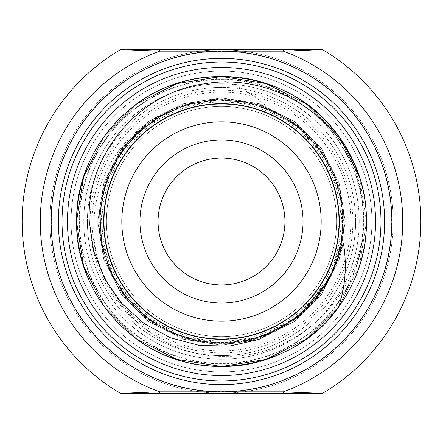 <?xml version="1.0" encoding="UTF-8"?>
<svg xmlns="http://www.w3.org/2000/svg" width="443" height="443" viewBox="0 0 443 443"><rect width="100%" height="100%" fill="white"/><g stroke="black" fill="none" stroke-linecap="round" stroke-linejoin="round"><path stroke-width="0.33" stroke-dasharray="2.21 1.66" d="M87.393 221.5A134.107 134.107 0 0 1 221.5 87.393A134.107 134.107 0 0 1 355.607 221.5A134.107 134.107 0 0 0 221.5 87.393A134.107 134.107 0 0 0 87.393 221.5A134.107 134.107 0 0 0 221.5 355.607A134.107 134.107 0 0 0 355.607 221.5A134.107 134.107 0 0 1 221.5 355.607A134.107 134.107 0 0 1 87.393 221.5A134.107 134.107 0 0 0 221.5 355.607A134.107 134.107 0 0 0 355.607 221.5A134.107 134.107 0 0 1 221.5 355.607A134.107 134.107 0 0 1 87.393 221.5M375.542 221.5A154.042 154.042 0 0 1 221.5 375.542A154.042 154.042 0 0 1 67.458 221.5A154.042 154.042 0 0 0 221.5 375.542A154.042 154.042 0 0 0 375.542 221.5A154.042 154.042 0 0 1 221.5 375.542A154.042 154.042 0 0 1 67.458 221.5A154.042 154.042 0 0 1 221.5 67.458A154.042 154.042 0 0 1 375.542 221.5A154.042 154.042 0 0 0 221.5 67.458A154.042 154.042 0 0 0 67.458 221.5A154.042 154.042 0 0 1 221.5 67.458A154.042 154.042 0 0 1 375.542 221.5A154.042 154.042 0 0 0 221.5 67.458A154.042 154.042 0 0 0 67.458 221.5A154.042 154.042 0 0 1 221.5 67.458A154.042 154.042 0 0 1 375.542 221.5M303.051 221.5A81.551 81.551 0 0 0 221.5 139.949A81.551 81.551 0 0 0 139.949 221.5A81.551 81.551 0 0 0 221.5 303.051A81.551 81.551 0 0 0 303.051 221.5M158.068 221.5A63.432 63.432 0 0 1 221.5 158.068A63.432 63.432 0 0 1 284.932 221.5A63.432 63.432 0 0 1 221.5 284.932A63.432 63.432 0 0 1 158.068 221.5M76.517 221.5A144.983 144.983 0 0 0 221.5 366.483A144.983 144.983 0 0 0 366.483 221.5L359.384 266.304L338.712 306.833L359.384 266.304L366.483 221.5C368.504 298.997 298.947 368.454 221.5 366.483C144.053 368.454 74.496 298.997 76.517 221.5C74.496 144.003 144.053 74.546 221.5 76.517C298.947 74.546 368.504 144.003 366.483 221.5C368.504 298.997 298.947 368.454 221.5 366.483C144.053 368.454 74.496 298.997 76.517 221.5C74.496 144.003 144.053 74.546 221.5 76.517C298.947 74.546 368.504 144.003 366.483 221.5C368.504 298.997 298.947 368.454 221.5 366.483C144.053 368.454 74.496 298.997 76.517 221.5C74.496 144.003 144.053 74.546 221.5 76.517C298.947 74.546 368.504 144.003 366.483 221.5C368.504 298.997 298.947 368.454 221.5 366.483C144.053 368.454 74.496 298.997 76.517 221.5C74.496 144.003 144.053 74.546 221.5 76.517C298.947 74.546 368.504 144.003 366.483 221.5C368.504 298.997 298.947 368.454 221.5 366.483C144.053 368.454 74.496 298.997 76.517 221.5C74.496 144.003 144.053 74.546 221.5 76.517C298.947 74.546 368.504 144.003 366.483 221.5L359.384 266.304L338.712 306.833L359.384 266.304L366.483 221.5C368.504 298.997 298.947 368.454 221.5 366.483C144.053 368.454 74.496 298.997 76.517 221.5C74.496 144.003 144.053 74.546 221.5 76.517C298.947 74.546 368.504 144.003 366.483 221.5C368.504 298.997 298.947 368.454 221.5 366.483C144.053 368.454 74.496 298.997 76.517 221.5C74.496 144.003 144.053 74.546 221.5 76.517C298.947 74.546 368.504 144.003 366.483 221.5L359.384 266.304L338.712 306.833L359.384 266.304L366.483 221.5C368.504 298.997 298.947 368.454 221.5 366.483C144.053 368.454 74.496 298.997 76.517 221.5C74.945 148.305 136.4 81.385 209.755 76.993C231.312 81.861 250.223 91.607 266.492 106.231C263.718 106.281 260.318 105.611 256.292 104.221C269.853 108.297 282.224 114.399 293.404 122.534C260.656 99.88 225.094 93.778 186.708 104.221C169.492 109.05 153.987 117.052 140.187 128.232C111.287 152.63 95.86 183.723 93.899 221.5C89.53 293.853 155.188 358.98 227.148 356.261C299.163 357.302 362.867 293.172 363.288 221.5C363.963 186.331 353.464 154.961 331.785 127.385A144.983 144.983 0 0 0 76.517 221.5C74.496 298.997 144.053 368.454 221.5 366.483C298.947 368.454 368.504 298.997 366.483 221.5A144.983 144.983 0 0 0 359.434 176.84C364.085 191.171 366.439 206.061 366.483 221.5L359.434 176.84M121.498 49.334A1.811 1.811 0 0 0 120.579 49.583A199.35 199.35 0 0 0 120.579 393.417A1.811 1.811 0 0 0 121.498 393.666M148.859 50.746L159.668 51.144L159.668 49.334L157.104 49.334M256.292 104.221A122.329 122.329 0 0 1 343.829 221.5A122.329 122.329 0 0 0 221.5 99.171A122.329 122.329 0 0 0 99.171 221.5A122.329 122.329 0 0 1 186.708 104.221M338.845 221.5A117.345 117.345 0 0 0 221.5 104.155A117.345 117.345 0 0 0 104.155 221.5A117.345 117.345 0 0 1 221.5 104.155A117.345 117.345 0 0 1 338.845 221.5A117.345 117.345 0 0 1 221.5 338.845A117.345 117.345 0 0 1 104.155 221.5A117.345 117.345 0 0 0 221.5 338.845A117.345 117.345 0 0 0 338.845 221.5A117.345 117.345 0 0 1 221.5 338.845A117.345 117.345 0 0 1 104.155 221.5M393.212 221.5A171.712 171.712 0 0 1 221.5 393.212A171.712 171.712 0 0 1 49.788 221.5A171.712 171.712 0 0 0 221.5 393.212A171.712 171.712 0 0 0 393.212 221.5A171.712 171.712 0 0 0 221.5 49.788A171.712 171.712 0 0 0 49.788 221.5A171.712 171.712 0 0 1 221.5 49.788A171.712 171.712 0 0 1 393.212 221.5A171.712 171.712 0 0 0 221.5 49.788A171.712 171.712 0 0 0 49.788 221.5A171.712 171.712 0 0 1 221.5 49.788A171.712 171.712 0 0 1 393.212 221.5M106.42 221.5A115.08 115.08 0 0 1 221.5 106.42A115.08 115.08 0 0 1 336.58 221.5A115.08 115.08 0 0 1 221.5 336.58A115.08 115.08 0 0 1 106.42 221.5A115.08 115.08 0 0 1 221.5 106.42A115.08 115.08 0 0 1 336.58 221.5A115.08 115.08 0 0 1 221.5 336.58A115.08 115.08 0 0 1 106.42 221.5A115.08 115.08 0 0 0 221.5 336.58A115.08 115.08 0 0 0 336.58 221.5M339.299 221.5A117.799 117.799 0 0 1 221.5 339.299A117.799 117.799 0 0 1 103.701 221.5A117.799 117.799 0 0 1 221.5 103.701A117.799 117.799 0 0 1 339.299 221.5M371.921 221.5A150.421 150.421 0 0 1 221.5 371.921A150.421 150.421 0 0 1 71.079 221.5A150.421 150.421 0 0 1 221.5 71.079A150.421 150.421 0 0 1 371.921 221.5A150.421 150.421 0 0 1 221.5 371.921A150.421 150.421 0 0 1 71.079 221.5A150.421 150.421 0 0 1 221.5 71.079A150.421 150.421 0 0 1 371.921 221.5A150.421 150.421 0 0 1 221.5 371.921A150.421 150.421 0 0 1 71.079 221.5A150.421 150.421 0 0 0 221.5 371.921A150.421 150.421 0 0 0 371.921 221.5A150.421 150.421 0 0 1 221.5 371.921A150.421 150.421 0 0 1 71.079 221.5A150.421 150.421 0 0 1 221.5 71.079A150.421 150.421 0 0 1 371.921 221.5A150.421 150.421 0 0 0 221.5 71.079A150.421 150.421 0 0 0 71.079 221.5M343.829 221.5A122.329 122.329 0 0 1 221.5 343.829A122.329 122.329 0 0 1 99.171 221.5A122.329 122.329 0 0 0 221.5 343.829A122.329 122.329 0 0 0 343.829 221.5A122.329 122.329 0 0 1 221.5 343.829A122.329 122.329 0 0 1 99.171 221.5M209.755 76.993A144.983 144.983 0 0 1 331.785 127.385M317.498 393.666L321.502 393.666A1.811 1.811 0 0 0 322.421 393.417A199.35 199.35 0 0 0 322.421 49.583A1.811 1.811 0 0 0 321.502 49.334M294.141 392.254L283.332 391.856L283.332 393.666L159.668 393.666L159.668 391.856A181.226 181.226 0 0 1 159.668 51.144L283.332 51.144L283.332 49.334L159.668 49.334M294.091 50.751L306.534 50.253M148.909 392.249L136.466 392.747M317.498 49.334L296.123 49.334M149.418 49.334L144.357 49.334M144.346 49.334L141.838 49.334M141.826 49.334L139.346 49.334M139.318 49.334L136.87 49.334M136.837 49.334L127.534 49.334M127.518 393.666L146.877 393.666M293.559 393.666L298.643 393.666M298.654 393.666L301.162 393.666M301.174 393.666L310.964 393.666M310.997 393.666L313.267 393.666M313.301 393.666L315.466 393.666M359.234 221.5A137.734 137.734 0 0 0 221.5 83.766A137.734 137.734 0 0 0 83.766 221.5A137.734 137.734 0 0 1 221.5 83.766A137.734 137.734 0 0 1 359.234 221.5A137.734 137.734 0 0 1 221.5 359.234A137.734 137.734 0 0 1 83.766 221.5A137.734 137.734 0 0 0 221.5 359.234A137.734 137.734 0 0 0 359.234 221.5M90.112 221.5A131.388 131.388 0 0 1 221.5 90.112A131.388 131.388 0 0 1 352.888 221.5A131.388 131.388 0 0 1 221.5 352.888A131.388 131.388 0 0 1 90.112 221.5M102.034 221.5A119.466 119.466 0 0 1 221.5 102.034A119.466 119.466 0 0 1 340.966 221.5A119.466 119.466 0 0 1 221.5 340.966A119.466 119.466 0 0 1 102.034 221.5M51.377 221.5A170.123 170.123 0 0 0 221.5 391.623A170.123 170.123 0 0 0 391.623 221.5A170.123 170.123 0 0 0 221.5 51.377A170.123 170.123 0 0 0 51.377 221.5M392 221.5A170.5 170.5 0 0 1 221.5 392A170.5 170.5 0 0 1 51 221.5A170.5 170.5 0 0 1 221.5 51A170.5 170.5 0 0 1 392 221.5M350.839 221.5A129.339 129.339 0 0 1 221.5 350.839A129.339 129.339 0 0 1 92.161 221.5A129.339 129.339 0 0 1 221.5 92.161A129.339 129.339 0 0 1 350.839 221.5M79.607 221.5A141.893 141.893 0 0 0 221.5 363.393A141.893 141.893 0 0 0 363.393 221.5A141.893 141.893 0 0 0 221.5 79.607A141.893 141.893 0 0 0 79.607 221.5M79.236 221.5A142.264 142.264 0 0 1 221.5 79.236A142.264 142.264 0 0 1 363.764 221.5A142.264 142.264 0 0 1 221.5 363.764A142.264 142.264 0 0 1 79.236 221.5M322.421 393.417A199.35 199.35 0 0 0 322.421 49.583M283.332 51.144A181.226 181.226 0 0 1 283.332 391.856L159.668 391.856M22.15 221.5A199.35 199.35 0 0 0 120.579 393.417M258.751 339.499L221.5 345.235L183.264 339.183L148.77 321.607L121.393 294.23L103.817 259.736L97.765 221.5L103.817 183.264L121.393 148.77L148.77 121.393L183.264 103.817L221.5 97.765L259.736 103.817L294.23 121.393L321.607 148.77L339.183 183.264L345.235 221.5L339.183 259.736L321.607 294.23L294.23 321.607L259.736 339.183L221.5 345.235L183.264 339.183L148.77 321.607L121.393 294.23L103.817 259.736L97.765 221.5L103.817 183.264L121.393 148.77L148.77 121.393L183.264 103.817L221.5 97.765L259.736 103.817L294.23 121.393L321.607 148.77L339.183 183.264L345.235 221.5L339.183 259.736L321.607 294.23L294.23 321.607L259.736 339.183L221.5 345.235L183.264 339.183L148.77 321.607L121.393 294.23L103.817 259.736L97.765 221.5L103.817 183.264L121.393 148.77L148.77 121.393L183.264 103.817L221.5 97.765L259.736 103.817L294.23 121.393L321.607 148.77L339.183 183.264L345.235 221.5L339.183 259.736L321.607 294.23L294.23 321.607L259.736 339.183L221.5 345.235L183.264 339.183L148.77 321.607L121.393 294.23L103.817 259.736L97.765 221.5L103.817 183.264L121.393 148.77L148.77 121.393L183.264 103.817L221.5 97.765L259.736 103.817L294.23 121.393L321.607 148.77L339.183 183.264L345.235 221.5L339.183 259.736L321.607 294.23L294.23 321.607L259.736 339.183L221.5 345.235L183.264 339.183L148.77 321.607L121.393 294.23L103.817 259.736L97.765 221.5L103.817 183.264L121.393 148.77L148.77 121.393L183.264 103.817L221.5 97.765L259.736 103.817L294.23 121.393L321.607 148.77L339.183 183.264L345.235 221.5L339.183 259.736L321.607 294.23L294.23 321.607L259.736 339.183L221.5 345.235L183.264 339.183L148.77 321.607L121.393 294.23L103.817 259.736L97.765 221.5L103.817 183.264L121.393 148.77L148.77 121.393L183.264 103.817L221.5 97.765L259.736 103.817L294.23 121.393L321.607 148.77L339.183 183.264L345.235 221.5L339.183 259.736L321.607 294.23L294.23 321.607L259.736 339.183L221.5 345.235L183.264 339.183L148.77 321.607L121.393 294.23L103.817 259.736L97.765 221.5L103.817 183.264L121.393 148.77L148.77 121.393L183.264 103.817L221.5 97.765L259.736 103.817L294.23 121.393L321.607 148.77L339.183 183.264L345.235 221.5L339.183 259.736L321.607 294.23L294.23 321.607L259.736 339.183L221.5 345.235L183.264 339.183L148.77 321.607L121.393 294.23L103.817 259.736L97.765 221.5L103.817 183.264L121.393 148.77L148.77 121.393L183.264 103.817L221.5 97.765L259.736 103.817L294.23 121.393L321.607 148.77L339.183 183.264L345.235 221.5L339.183 259.736L321.607 294.23L294.23 321.607L259.736 339.183L221.5 345.235L183.264 339.183L148.77 321.607L121.393 294.23L103.817 259.736L97.765 221.5L103.817 183.264L121.393 148.77L148.77 121.393L183.264 103.817L221.5 97.765L266.492 106.231M343.353 243.024L339.183 259.736L321.607 294.23L294.23 321.607L259.736 339.183L221.5 345.235L183.264 339.183L148.77 321.607L121.393 294.23L103.817 259.736L97.765 221.5L103.817 183.264L121.393 148.77L148.77 121.393L183.264 103.817L221.5 97.765L259.736 103.817L294.23 121.393L321.607 148.77L339.183 183.264L345.235 221.5L339.183 259.736L321.607 294.23L294.23 321.607L259.736 339.183L221.5 345.235L183.264 339.183L148.77 321.607L121.393 294.23L103.817 259.736L97.765 221.5L103.817 183.264L121.393 148.77L148.77 121.393L183.264 103.817L221.5 97.765L259.736 103.817L294.23 121.393L321.607 148.77L339.183 183.264L345.235 221.5L339.183 259.736L321.607 294.23L294.23 321.607L259.736 339.183L221.5 345.235L183.264 339.183L148.77 321.607L121.393 294.23L103.817 259.736L97.765 221.5L103.817 183.264L121.393 148.77L148.77 121.393L183.264 103.817L221.5 97.765L259.736 103.817L294.23 121.393L321.607 148.77L339.183 183.264L345.235 221.5L339.183 259.736L321.607 294.23L294.23 321.607L259.736 339.183L221.5 345.235L183.264 339.183L148.77 321.607L121.393 294.23L103.817 259.736L97.765 221.5L103.817 183.264L121.393 148.77L148.77 121.393L183.264 103.817L221.5 97.765L259.736 103.817L294.23 121.393L321.607 148.77L339.183 183.264L345.235 221.5L339.183 259.736L321.607 294.23L294.23 321.607L259.736 339.183L221.5 345.235L183.264 339.183L148.77 321.607L121.393 294.23L103.817 259.736L97.765 221.5L103.817 183.264L121.393 148.77L148.77 121.393L183.264 103.817L221.5 97.765L259.736 103.817L294.23 121.393L321.607 148.77L339.183 183.264L345.235 221.5L339.183 259.736L321.607 294.23L294.23 321.607L259.736 339.183L221.5 345.235L183.264 339.183L148.77 321.607L121.393 294.23L103.817 259.736L97.765 221.5L103.817 183.264L121.393 148.77L148.77 121.393L183.264 103.817L221.5 97.765L259.736 103.817L294.23 121.393L321.607 148.77L339.183 183.264L345.235 221.5L339.183 259.736L321.607 294.23L294.23 321.607L259.736 339.183L221.5 345.235L183.264 339.183L148.77 321.607L121.393 294.23L103.817 259.736L97.765 221.5L103.817 183.264L121.393 148.77L148.77 121.393L183.264 103.817L221.5 97.765L259.736 103.817L294.23 121.393L321.607 148.77L339.183 183.264L345.235 221.5L339.183 259.736L321.607 294.23L294.23 321.607L259.736 339.183L221.5 345.235L183.264 339.183L148.77 321.607L121.393 294.23L103.817 259.736L97.765 221.5L103.817 183.264L121.393 148.77L148.77 121.393L183.264 103.817L221.5 97.765L259.736 103.817L294.23 121.393L321.607 148.77L339.183 183.264L345.235 221.5L339.183 259.736L321.607 294.23L294.23 321.607L259.736 339.183L221.5 345.235L183.264 339.183L148.77 321.607L121.393 294.23L103.817 259.736L97.765 221.5L103.817 183.264L118.215 153.361L140.187 128.232M323.994 287.585L305.587 309.795L281.953 327.371L254.808 338.79L225.919 343.353L197.03 340.944L169.719 331.879L145.426 316.784L125.375 296.5L110.573 272.102L101.829 244.824L99.692 216.068L104.437 187.389L115.972 160.438L133.72 136.893L156.479 118.347L182.139 106.104L212.568 99.891L244.697 101.818L275.28 112.073L301.899 129.827L322.786 153.632L336.746 181.73L343.07 212.225L341.487 243.196L332.128 272.761L315.521 299.114L292.607 320.544L264.704 335.523L233.555 342.832L201.316 341.73L170.549 332.283L144.219 315.804L124.14 294.916L109.211 268.984L100.998 240.095L100.085 210.259L106.375 181.342L119.317 154.995L138.033 132.623L161.44 115.39L188.264 104.194L217.076 99.658L246.325 102.128L274.355 111.619L299.462 127.756L320.007 149.668L334.554 175.81L342.129 203.78L342.705 234.851L334.958 266.11L319.287 294.329L296.965 317.277L269.732 333.479L239.541 342.074L208.387 342.721L178.208 335.489L150.841 320.865L127.972 299.706L111.099 273.231L101.48 243.041L100.018 211.062L107.034 179.553L121.986 151.03L143.039 128.171L178.767 107.311L220.564 99.581L262.217 106.569L298.582 127.036L325.71 158.212L340.828 196.476L342.339 237.697L329.863 277.39M326.757 283.044L306.478 308.937L279.771 328.59L248.8 340.335L216.832 343.336L186.187 338.214L156.877 324.874L132.003 304.308L113.53 278.165L102.588 248.429L99.658 217.175L104.725 186.437L117.351 158.096L136.732 133.864L161.712 115.246L190.822 103.501L222.259 99.57L253.966 103.972L283.658 116.625L308.965 136.538L327.587 161.413L338.829 188.308L343.364 218.061L340.484 248.13L330.378 276.393M326.618 283.282L298.61 315.942L261.409 336.708L219.512 343.408L177.715 335.29L140.94 313.024L113.934 278.896L100.583 237.132L102.604 194.483L113.275 165.317L131.765 138.98L156.534 118.32L185.606 104.969L216.826 99.669L248.069 102.51L277.346 113.115L302.885 130.707L323.152 154.175L336.885 182.128L343.115 212.873L341.248 244.481L331.142 274.837L313.306 301.711L289.141 322.958L261.309 336.741L232.985 342.893L203.071 342.013L174.154 333.856L148.261 318.988L126.931 298.46L111.282 273.619L102.051 245.943L99.658 216.97L104.194 188.253L115.451 161.341L132.906 137.729L155.703 118.846L182.627 105.938L212.07 99.952L241.967 101.292L269.754 109.532L294.828 124.073L316.33 144.883L332.195 170.389L341.304 198.813L343.236 228.35L338.064 257.25L326.236 283.913L308.489 306.933L285.79 325.096L259.343 337.4L230.543 343.092L200.978 341.691L172.388 333.097L146.6 317.692L125.408 296.566L110.418 271.764L101.685 244.137L99.797 214.285L105.246 184.759L117.644 157.614L136.095 134.484L159.364 116.598L186.054 104.841L214.667 99.764L243.667 101.608L271.504 110.301L296.633 125.469L317.553 146.395L332.914 171.978L341.631 200.712L343.098 230.593L337.511 259.017L332.986 270.955M325.029 285.934L305.958 309.419L281.61 327.576L253.739 339.094L224.175 343.397L194.726 340.44L167.055 330.589L142.663 314.513L122.833 293.133L108.629 267.6L100.882 239.264L100.146 209.672L106.658 180.511L120.247 153.583L140.187 130.668L165.034 113.419L192.323 103.119L219.019 99.592L246.579 102.189L272.966 110.971L296.577 125.424L316.191 144.684L330.904 167.681L340.102 193.226L343.414 220.099L340.717 247.033L332.112 272.788L317.93 296.118L298.77 315.82L275.496 330.816L249.32 340.202L221.827 343.436L195.058 340.523L169.918 331.99L146.65 317.736L127.036 298.588L112.251 275.646L102.986 250.168L99.592 223.455L102.106 196.786L110.357 171.38L123.935 148.377L142.258 128.835L164.525 113.701L189.742 103.778L216.705 99.669L244.01 101.68L270.08 109.665L293.166 122.861"/><path stroke-width="0.66" d="M139.949 221.5A81.551 81.551 0 0 1 221.5 139.949A81.551 81.551 0 0 1 303.051 221.5A81.551 81.551 0 0 1 221.5 303.051A81.551 81.551 0 0 1 139.949 221.5M284.932 221.5A63.432 63.432 0 0 0 221.5 158.068A63.432 63.432 0 0 0 158.068 221.5A63.432 63.432 0 0 0 221.5 284.932A63.432 63.432 0 0 0 284.932 221.5M375.542 221.5A154.042 154.042 0 0 1 221.5 375.542A154.042 154.042 0 0 1 67.458 221.5A154.042 154.042 0 0 1 221.5 67.458A154.042 154.042 0 0 1 375.542 221.5M306.534 50.253L322.421 49.583A199.35 199.35 0 0 1 322.421 393.417L294.141 392.254M127.534 49.334L321.502 49.334A1.811 1.811 0 0 1 322.421 49.583L294.091 50.751M136.466 392.747L120.579 393.417A199.35 199.35 0 0 1 120.579 49.583L148.859 50.746M339.299 221.5A117.799 117.799 0 0 1 221.5 339.299A117.799 117.799 0 0 1 103.701 221.5A117.799 117.799 0 0 1 221.5 103.701A117.799 117.799 0 0 1 339.299 221.5A117.799 117.799 0 0 0 221.5 103.701A117.799 117.799 0 0 0 103.701 221.5M51.144 221.5A170.356 170.356 0 0 1 221.5 51.144A170.356 170.356 0 0 1 391.856 221.5A170.356 170.356 0 0 1 221.5 391.856A170.356 170.356 0 0 1 51.144 221.5M58.393 221.5A163.107 163.107 0 0 1 221.5 58.393A163.107 163.107 0 0 1 384.607 221.5A163.107 163.107 0 0 1 221.5 384.607A163.107 163.107 0 0 1 58.393 221.5M258.751 339.499L229.552 346.072L199.533 345.468L170.527 337.81L144.224 323.589L121.869 303.588L104.709 278.952L93.717 251.131L89.292 221.5C85.704 154.978 138.781 92.676 204.361 83.81C269.732 72.364 338.314 114.15 359.434 176.84A144.983 144.983 0 0 1 338.712 306.833C345.496 285.862 347.041 264.593 343.353 243.024L336.83 261.558L328.346 280.236L299.053 316.252L258.751 339.499M338.712 306.833L306.717 338.795L266.304 359.384L221.5 366.483L176.696 359.384L136.283 338.795L104.205 306.717L83.616 266.304L76.517 221.5L83.616 176.696L104.205 136.283L136.283 104.205L176.696 83.616L221.5 76.517L266.304 83.616L306.717 104.205L338.795 136.283L359.434 176.84A144.983 144.983 0 0 0 331.785 127.385C285.619 70.592 194.604 59.683 136.283 104.205C97.637 133.764 77.719 172.859 76.517 221.5L83.616 176.696L104.205 136.283L136.283 104.205L176.696 83.616L221.5 76.517L266.304 83.616L306.717 104.205L338.795 136.283L359.434 176.84L338.795 136.283L306.717 104.205L266.304 83.616L221.5 76.517L176.696 83.616L136.283 104.205L104.205 136.283L83.616 176.696L76.517 221.5L83.616 176.696L104.205 136.283L136.283 104.205L176.696 83.616L221.5 76.517L266.304 83.616L306.717 104.205L338.795 136.283L359.434 176.84L338.795 136.283L306.717 104.205L266.304 83.616L221.5 76.517L176.696 83.616L136.283 104.205L104.205 136.283L83.616 176.696L76.517 221.5L83.616 176.696L104.205 136.283L136.283 104.205L176.696 83.616L221.5 76.517L266.304 83.616L306.717 104.205L338.795 136.283L359.434 176.84L338.795 136.283L306.717 104.205L266.304 83.616L221.5 76.517L176.696 83.616L136.283 104.205L104.205 136.283L83.616 176.696L76.517 221.5C77.719 270.141 97.637 309.236 136.283 338.795C197.739 385.881 294.761 370.625 338.712 306.833L306.717 338.795L266.304 359.384L221.5 366.483L176.696 359.384L136.283 338.795L104.205 306.717L83.616 266.304L76.517 221.5L83.616 266.304L104.205 306.717L136.283 338.795L176.696 359.384L221.5 366.483L266.304 359.384L306.717 338.795L338.712 306.833L306.717 338.795L266.304 359.384L221.5 366.483L176.696 359.384L136.283 338.795L104.205 306.717L83.616 266.304L76.517 221.5L83.616 266.304L104.205 306.717L136.283 338.795L176.696 359.384L221.5 366.483L266.304 359.384L306.717 338.795L338.712 306.833L306.717 338.795L266.304 359.384L221.5 366.483L176.696 359.384L136.283 338.795L104.205 306.717L83.616 266.304L76.517 221.5M293.559 393.666L283.332 393.666L283.332 391.856L322.421 393.417A1.811 1.811 0 0 1 321.502 393.666L121.498 393.666A1.811 1.811 0 0 1 120.579 393.417L148.909 392.249M159.668 49.334L159.668 51.144L120.579 49.583A1.811 1.811 0 0 1 121.498 49.334A1.811 1.811 0 0 0 120.579 49.583M322.421 49.583A1.811 1.811 0 0 0 321.502 49.334L317.498 49.334M296.123 49.334L283.332 49.334L283.332 51.144L159.668 51.144A181.226 181.226 0 0 0 159.668 391.856L283.332 391.856A181.226 181.226 0 0 0 283.332 51.144M157.104 49.334L149.418 49.334M120.579 393.417A1.811 1.811 0 0 0 121.498 393.666L127.518 393.666M146.877 393.666L159.668 393.666L159.668 391.856M315.466 393.666L317.498 393.666M121.825 221.5A99.675 99.675 0 0 0 221.5 321.175A99.675 99.675 0 0 0 321.175 221.5A99.675 99.675 0 0 0 221.5 121.825A99.675 99.675 0 0 0 121.825 221.5M62.02 221.5A159.48 159.48 0 0 1 221.5 62.02A159.48 159.48 0 0 1 380.98 221.5A159.48 159.48 0 0 1 221.5 380.98A159.48 159.48 0 0 1 62.02 221.5M420.85 221.5A199.35 199.35 0 0 1 322.421 393.417A1.811 1.811 0 0 1 321.502 393.666M328.346 280.236L323.994 287.585M329.863 277.39L326.757 283.044M330.378 276.393L326.618 283.282M332.986 270.955L325.029 285.934"/></g></svg>
